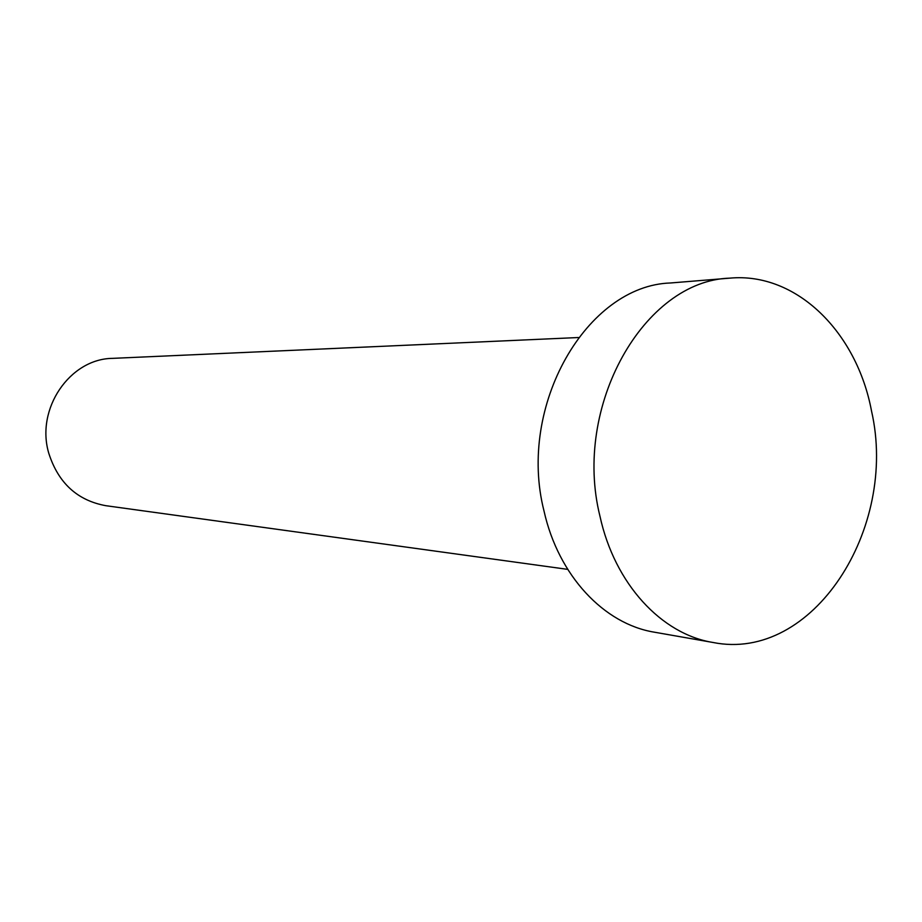<?xml version="1.0" encoding="UTF-8"?>
<svg xmlns="http://www.w3.org/2000/svg" width="922" height="922" viewBox="0 0 922 922"><rect width="100%" height="100%" fill="white"/><g stroke="black" fill="none" stroke-linecap="round" stroke-linejoin="round"><path stroke-width="1.38" d="M567.698 569.37L105.834 505.694C77.379 500.485 58.374 483.059 48.831 453.428C35.382 408.942 69.876 358.681 112.645 358.358L578.405 337.533M712.994 642.473L654.459 632.204C604.106 624.067 558.444 575.824 544.015 511.019C517.035 405.369 587.003 285.474 670.594 282.973L729.832 278.144C796.412 271.944 856.861 332.208 871.532 411.062C898.431 528.49 812.743 662.595 712.994 642.473C661.5 634.186 614.709 583.96 599.968 516.251C572.355 405.841 644.34 280.553 729.832 278.144"/></g></svg>
